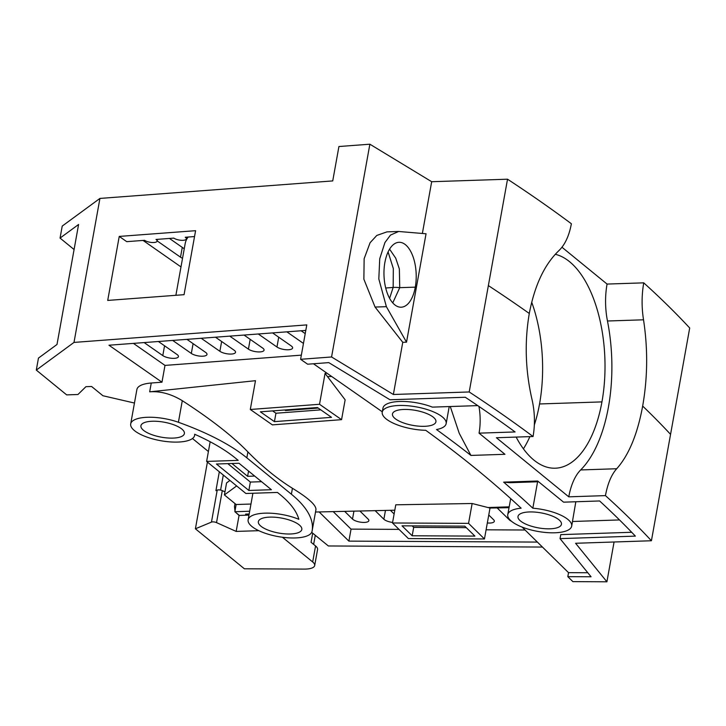 <?xml version="1.0" encoding="UTF-8"?>
<svg xmlns="http://www.w3.org/2000/svg" width="726" height="726" viewBox="0 0 726 726"><rect width="100%" height="100%" fill="white"/><g stroke="black" fill="none" stroke-linecap="round" stroke-linejoin="round"><path stroke-width="1.09" d="M236.658 485.939L224.407 494.932L236.141 504.525L234.852 511.721L239.38 515.415M224.407 494.932L226.557 482.935L229.942 480.458M312.697 533.174L311.055 542.286L315.556 545.961A17.315 5.971 10.2 0 1 317.571 549.528L314.685 565.527A17.315 5.971 -169.8 0 1 304.403 569.093L244.381 568.785L195.403 528.8L211.457 522.112A3.467 1.198 10.2 0 1 216.529 522.611L236.168 531.423L239.054 515.433L235.759 512.465M614.069 541.995L606.909 581.798L572.887 581.626L567.814 576.653L591.064 576.771L560.045 538.628L635.368 536.124A1545.618 533.202 -169.8 0 0 599.612 500.967L563.576 502.165L537.667 481.011L503.644 482.146L510.124 482.699L538.583 481.755M542.44 547.05L328.361 545.97L311.699 532.358M312.652 533.428L313.568 533.882M561.969 247.239L607.063 284.066A51.954 25.737 88.1 0 0 607.471 321.001L643.526 319.803C641.566 307.352 641.63 295.037 643.735 282.85A1558.604 537.676 -169.8 0 1 689.7 327.989L651.422 540.752L575.582 543.275L606.909 581.798M643.526 319.803C647.964 348.916 647.674 377.665 642.664 406.052C637.501 434.166 628.852 455.066 616.719 468.742C611.464 474.586 607.698 483.543 605.439 495.613A1558.604 537.676 10.2 0 1 651.422 540.752M607.462 321.001A121.224 60.058 -91.9 0 1 580.664 469.94A51.954 25.737 88.1 0 0 568.776 496.829L496.402 437.733L533.065 436.517C535.18 424.329 534.844 412.023 532.04 399.599C525.361 370.569 524.444 341.855 529.29 313.478C534.654 285.354 544.509 264.418 558.866 250.661C564.964 244.789 569.13 235.814 571.38 223.753A1558.604 537.676 -169.8 0 0 507.528 179.204L469.205 391.967A1558.604 537.676 10.2 0 1 533.065 436.517M555.272 254.3A107.366 53.189 -91.9 0 1 601.945 401.895A107.366 53.198 -91.9 0 1 555.29 468.206A107.366 53.198 -91.9 0 1 516.15 437.079M507.528 179.204L431.68 181.718L369.87 144.202L331.564 356.974L393.365 394.49L402.758 342.309L406.515 342.182L386.386 306.681L375.061 307.053L363.88 279.229L364.134 258.728L370.097 242.72L376.803 235.442L386.967 231.866L398.383 231.485M393.365 394.49L469.205 391.967M431.68 181.718L422.369 233.454M386.386 306.681L378.818 278.947L379.725 258.783L384.934 242.538L390.497 235.088L398.656 231.476L426.044 233.772L406.515 342.182M384.925 262.349A32.47 16.081 -91.9 0 1 399.037 242.293A32.47 16.081 -91.9 0 1 415.29 287.151A32.47 16.09 -91.9 0 1 401.151 307.207A32.47 16.09 -91.9 0 1 384.889 262.349M402.758 342.309L375.061 307.053M369.87 144.202L338.924 146.525L332.735 180.919L99.934 198.425L73.998 342.418L306.789 324.903L300.6 359.297L331.564 356.974M107.711 300.428L184.059 294.683L195.593 230.686L119.236 236.422L107.711 300.428M74.079 249.535L60.058 238.083L78.589 224.479L57 344.478L38.46 358.09L36.3 370.088L66.665 394.88L77.945 394.508L85.949 386.677L91.585 386.486L102.929 395.743L134.455 403.039M73.998 342.418L36.3 370.088M60.058 238.083L62.218 226.085L99.934 198.425M236.141 504.525L250.969 504.035M192.472 438.522L208.398 451.527M305.8 330.412L108.973 345.222L161.971 382.203L164.993 365.405L301.344 355.15M130.698 423.92A32.47 11.199 -169.8 0 0 160.673 440.7A32.47 11.199 -169.8 0 0 194.613 435.418A32.47 11.199 -169.8 0 0 194.65 434.23A165.619 57.136 10.2 0 1 235.56 458.215L238.192 460.366L206.62 461.418L245.896 493.489L277.468 492.437L280.1 494.587A165.619 57.136 10.2 0 1 298.84 519.308A32.47 11.199 -169.8 0 0 266.406 513.128A32.47 11.199 -169.8 0 0 248.129 519.807A32.47 11.199 -169.8 0 0 278.004 536.559A32.47 11.199 -169.8 0 0 312.026 531.378A178.605 61.619 -169.8 0 0 312.107 530.987A178.605 61.619 -169.8 0 0 291.38 494.215L246.84 457.843A178.605 61.619 -169.8 0 0 178.405 422.269A32.47 11.199 -169.8 0 0 130.698 423.92L136.887 389.526A32.47 11.199 10.2 0 1 151.262 383.01L161.971 382.203M319.15 511.939L348.888 541.124L537.376 542.077M249.671 511.231L234.852 511.721M246.894 515.17L245.606 514.117L249.172 513.999M313.641 544.4L315.284 535.289M248.973 515.097L239.054 515.433M235.006 503.599L234.489 506.467L234.988 510.941M216.529 522.611L222.292 490.613L224.96 491.82M236.168 531.423L258.792 530.679M282.423 537.249L312.679 561.96A17.315 5.971 -169.8 0 1 314.685 565.527M195.403 528.8L207.409 462.063M222.292 490.613A3.467 1.198 -169.8 0 0 217.219 490.114L215.921 490.658L219.316 471.782M172.988 438.105A22.079 7.614 -169.8 0 0 184.386 433.585A22.079 7.614 -169.8 0 0 174.394 425.019A22.079 7.614 -169.8 0 0 152.333 421.243A22.079 7.614 -169.8 0 0 140.926 425.763A22.079 7.614 -169.8 0 0 150.917 434.32A22.079 7.614 -169.8 0 0 172.988 438.105M238.999 463.27L216.448 464.014L248.846 490.467L271.397 489.714L238.999 463.27M290.409 533.982A22.079 7.614 -169.8 0 0 301.816 529.463A22.079 7.614 -169.8 0 0 291.825 520.905A22.079 7.614 -169.8 0 0 269.763 517.121A22.079 7.614 -169.8 0 0 258.356 521.649A22.079 7.614 -169.8 0 0 268.348 530.207A22.079 7.614 -169.8 0 0 290.409 533.982M206.62 461.418L210.159 441.771M250.298 409.482L272.35 424.873L341.565 419.664L319.522 404.282L250.298 409.482L255.479 380.687L149.674 391.831C160.328 391.015 171.2 393.964 182.29 400.679C210.876 419.174 232.747 436.253 247.902 451.917A545.507 270.281 88.1 0 0 292.442 488.289C308.686 498.263 316.509 505.432 315.919 509.788M319.522 404.282L325.076 373.373L326.945 373.182M331.664 376.476L327.499 376.613L325.076 373.373M327.499 376.613L345.14 399.808L341.565 419.664M315.52 512.021L394.799 510.215M468.56 523.364L392.503 522.983L395.77 504.806L472.136 503.508L490.014 508.046L484.451 538.955L468.56 523.364L472.136 503.508M300.6 359.297L307.633 364.207L328.787 362.619L389.98 399.763L465.293 397.258A1545.618 533.202 -169.8 0 1 515.088 431.952L479.051 433.15L504.951 454.304L470.929 455.429A1565.093 539.917 -169.8 0 0 436.517 429.547A32.47 11.199 -169.8 0 0 446.154 423.63A32.47 11.199 -169.8 0 0 416.18 406.859A32.47 11.199 -169.8 0 0 382.239 412.132A32.47 11.199 -169.8 0 0 425.735 430.3A1552.106 535.434 10.2 0 1 521.132 508.191A32.47 11.199 -169.8 0 0 507.764 514.625L510.696 498.608M317.453 407.522L260.362 411.824L274.428 421.634L331.519 417.341L317.453 407.522M274.428 421.634L275.944 413.239L320.801 409.863M272.595 410.898L275.944 413.239M284.728 409.99L285.49 410.526L318.224 408.066M285.49 410.526L285.599 409.918M313.46 363.771L382.293 411.805M133.43 343.38L164.993 365.405M144.138 342.572L162.787 355.595A8.658 2.986 -169.8 0 0 172.116 358.326A8.658 2.986 -169.8 0 0 178.451 356.593A8.658 2.986 -169.8 0 0 177.062 354.524L158.404 341.501M172.679 340.43L191.328 353.444A8.658 2.986 -169.8 0 0 200.657 356.185A8.658 2.986 -169.8 0 0 206.992 354.442A8.658 2.986 -169.8 0 0 205.603 352.373L186.945 339.36M201.22 338.28L219.878 351.302A8.658 2.986 -169.8 0 0 229.207 354.034A8.658 2.986 -169.8 0 0 235.533 352.291A8.658 2.986 -169.8 0 0 234.144 350.222L215.495 337.209M229.761 336.138L248.419 349.152A8.658 2.986 -169.8 0 0 257.748 351.892A8.658 2.986 -169.8 0 0 264.073 350.15A8.658 2.986 -169.8 0 0 262.685 348.081L244.036 335.058M258.302 333.987L276.96 347.01A8.658 2.986 -169.8 0 0 286.289 349.741A8.658 2.986 -169.8 0 0 292.614 347.999A8.658 2.986 -169.8 0 0 291.235 345.93L272.577 332.916M286.852 331.836L303.459 343.434M305.219 333.624L301.118 330.766M157.433 239.344L157.115 241.114A6.924 2.387 -169.8 0 1 152.052 242.502A6.924 2.387 -169.8 0 1 144.592 240.315L126.732 241.658L119.236 236.422M143.04 240.433L180.983 266.914M194.532 236.558L185.266 237.257A6.924 2.387 -169.8 0 1 186.373 238.908A6.924 2.387 -169.8 0 1 181.309 240.306A6.924 2.387 -169.8 0 1 173.85 238.119L156.008 239.453A6.924 2.387 -169.8 0 1 157.115 241.114M182.544 258.274A8.658 2.986 10.2 0 1 180.511 257.195L157.152 240.896M169.457 238.446L184.25 248.773M175.883 295.3L185.184 243.582A12.124 9.102 -55.1 0 1 188.134 237.039M605.439 495.613L568.776 496.829M507.764 514.625A32.47 11.199 -169.8 0 0 537.739 531.405A32.47 11.199 -169.8 0 0 571.68 526.123A32.47 11.199 -169.8 0 0 532.839 508.2A1565.093 539.917 -169.8 0 0 503.644 482.146M424.519 426.316A22.079 7.614 -169.8 0 0 435.927 421.788A22.079 7.614 -169.8 0 0 425.935 413.23A22.079 7.614 -169.8 0 0 403.874 409.446A22.079 7.614 -169.8 0 0 392.467 413.974A22.079 7.614 -169.8 0 0 402.458 422.532A22.079 7.614 -169.8 0 0 424.519 426.316M550.045 528.809A22.079 7.614 -169.8 0 0 561.452 524.29A22.079 7.614 -169.8 0 0 551.461 515.723A22.079 7.614 -169.8 0 0 529.399 511.948A22.079 7.614 -169.8 0 0 517.992 516.467A22.079 7.614 -169.8 0 0 527.983 525.034A22.079 7.614 -169.8 0 0 550.045 528.809M477.753 405.616L432.397 407.123A32.47 11.199 -169.8 0 0 382.956 408.13L382.239 412.132M479.051 433.15A38.968 19.303 88.1 0 0 478.933 406.424M450.274 406.533L459.222 433.268L470.929 455.429M571.68 526.123L572.397 522.13A32.47 11.199 -169.8 0 0 572.46 521.495L575.827 501.757M537.585 481.792L532.839 508.2M522.085 527.076L568.54 572.66L567.814 576.653M399.01 529.372L351.048 529.127L348.888 541.124M525.07 530.007L486.102 529.808M333.216 511.63L351.048 529.127M359.905 511.022L368.191 519.154A8.658 2.986 10.2 0 1 368.872 520.651A8.658 2.986 10.2 0 1 361.811 522.33A8.658 2.986 10.2 0 1 352.509 519.072L344.659 511.367M392.603 522.421A8.658 2.986 10.2 0 1 383.873 519.235L375.151 510.668M390.397 510.314L394.118 513.981M488.761 514.988L493.653 519.789A8.658 2.986 10.2 0 1 494.333 521.277A8.658 2.986 10.2 0 1 487.327 522.965M511.449 521.241A8.658 2.986 10.2 0 1 509.343 519.861L497.156 507.91M392.503 522.983L408.393 538.574L484.451 538.955M509.008 507.692L490.014 508.046M474.904 536.097L464.767 526.15L402.041 525.833L412.177 535.779L474.904 536.097M412.177 535.779L413.684 527.385L466.301 527.648M412.159 525.887L413.684 527.385M619.505 519.934L572.46 521.495M631.684 532.276L560.771 534.626L560.045 538.628M587.788 572.75L568.54 572.66M643.735 282.85L607.063 284.066M248.846 490.467L250.352 482.064L261.569 481.692M227.792 463.642L250.352 482.064M231.921 463.497L247.611 476.31L254.69 476.075M247.611 476.31L248.555 471.065M392.757 302.896L399.736 287.668L399.354 268.929L395.724 258.175L389.581 249.145M388.092 251.949L393.329 268.575L393.156 287.442M385.715 288.004L393.138 287.451L389.608 298.341M523.419 448.831A107.366 53.198 88.1 0 0 529.889 436.625M534.345 424.919A107.366 53.198 88.1 0 0 539.545 403.965A107.366 53.189 -91.9 0 0 531.713 302.261M670.561 434.366A1558.604 537.676 -169.8 0 0 642.864 406.251M580.664 469.94L616.719 468.742M529.281 313.469A1558.604 537.676 -169.8 0 0 488.344 285.581M315.556 545.961L312.679 561.96M229.543 480.14L229.425 480.839M220.595 490.086L223.299 475.04M211.457 522.112L217.219 490.114M182.29 400.679L178.405 422.269M149.674 391.831L151.262 383.01M509.171 506.83L487.845 507.538M164.557 345.794L162.787 355.595M182.271 247.394L180.511 257.195M221.639 341.501L219.878 351.302M193.098 343.643L191.328 353.444M250.18 339.351L248.419 349.152M278.72 337.2L276.96 347.01M291.38 494.215L292.442 488.289M246.84 457.843L247.902 451.917M353.934 511.158L352.509 519.072M385.461 510.432L383.873 519.235M509.443 519.29L509.343 519.861M399.736 287.668L415.272 287.151M393.138 287.451A14.72 5.082 10.2 0 1 399.727 287.668M601.945 401.895L539.545 403.965M194.813 434.311L194.613 435.418M186.691 237.148L186.373 238.908M449.222 406.569L446.154 423.63M252.902 493.253L248.129 519.807M315.946 509.643L312.107 530.987"/></g></svg>
